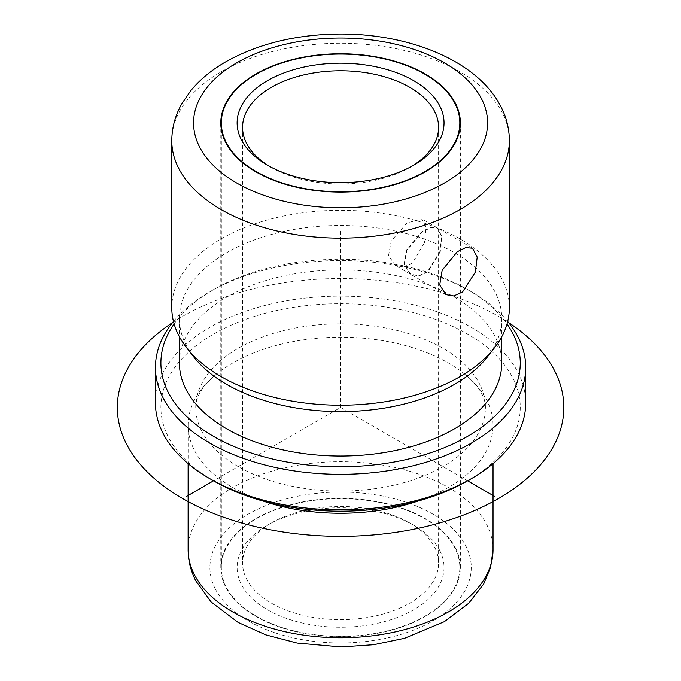 <?xml version="1.0" encoding="UTF-8"?>
<svg xmlns="http://www.w3.org/2000/svg" width="681" height="681" viewBox="0 0 681 681"><rect width="100%" height="100%" fill="white"/><g stroke="black" fill="none" stroke-linecap="round" stroke-linejoin="round"><path stroke-width="0.51" stroke-dasharray="3.4 2.55" d="M440.249 251.791L427.949 271.898L419.079 275.924L410.83 274.426L404.454 264.586L407.025 250.012L422.535 231.753L431.056 227.539L437.602 228.05L441.918 236.699L440.249 251.791M455.521 548.035A119.788 69.156 180 0 1 460.365 567.503A119.788 69.156 180 0 1 357.61 635.96A119.788 69.156 180 0 1 225.632 586.979A119.788 69.156 180 0 1 220.789 567.503A119.788 69.156 180 0 1 323.543 499.054A119.788 69.156 180 0 1 455.521 548.035M263.232 501.097A152.459 88.019 180 0 1 194.289 450.022A152.459 88.019 180 0 1 188.118 425.242A152.459 88.019 180 0 1 214.685 375.589A152.459 88.019 180 0 1 466.468 375.589A152.459 88.019 180 0 1 486.872 400.462A152.459 88.019 180 0 1 493.035 425.242A152.459 88.019 180 0 1 417.921 501.097M201.602 430.996A144.84 83.618 180 0 1 195.745 407.459A144.84 83.618 180 0 1 319.976 324.684A144.84 83.618 180 0 1 479.552 383.914A144.84 83.618 180 0 1 485.417 407.459A144.84 83.618 180 0 1 361.177 490.226A144.84 83.618 180 0 1 201.602 430.996M512.997 378.253A179.682 103.742 180 0 1 467.634 480.812L340.577 407.459L213.519 480.812A179.682 103.742 180 0 1 168.164 436.666A179.682 103.742 180 0 1 289.987 307.914A179.682 103.742 180 0 1 512.997 378.253M155.447 403.007A185.13 106.883 180 0 1 314.247 297.214A185.13 106.883 180 0 1 518.215 372.916A185.13 106.883 180 0 1 525.706 403.007M173.459 321.458A185.13 106.883 180 0 1 209.671 291.868A185.13 106.883 180 0 1 471.482 291.868A185.13 106.883 180 0 1 507.694 321.458M174.123 323.926A179.682 103.742 180 0 1 213.519 289.646A179.682 103.742 180 0 1 467.634 289.646A179.682 103.742 180 0 1 507.03 323.926M179.409 362.999A161.167 93.05 180 0 1 317.661 270.893A161.167 93.05 180 0 1 495.232 336.806A161.167 93.05 180 0 1 501.752 362.999M193.447 356.529A161.167 93.05 180 0 1 185.93 344.739A161.167 93.05 180 0 1 179.409 318.538A161.167 93.05 180 0 1 317.661 226.432A161.167 93.05 180 0 1 495.232 292.345A161.167 93.05 180 0 1 501.752 318.538A161.167 93.05 180 0 1 487.707 356.529M509.371 307.761A168.794 97.451 0 0 0 502.544 280.325A168.794 97.451 0 0 0 316.571 211.297A168.794 97.451 0 0 0 171.782 307.761M439.858 251.561L427.557 271.676L418.696 275.703L410.439 274.196L404.054 264.356L406.634 249.791L422.143 231.531L430.673 227.309L437.211 227.829L441.526 236.477L439.858 251.561M424.476 242.683L412.541 262.994L403.629 267.012L395.184 265.394L388.562 255.426L391.243 240.904L407.11 222.866L421.965 219.018L426.034 227.522L424.476 242.683M434.623 547.132A98.013 56.583 180 0 1 438.59 563.059A98.013 56.583 180 0 1 354.52 619.072A98.013 56.583 180 0 1 246.531 578.995A98.013 56.583 180 0 1 242.572 563.059A98.013 56.583 180 0 1 271.276 523.051A98.013 56.583 180 0 1 409.885 523.051A98.013 56.583 180 0 1 434.623 547.132M411.758 166.266A98.013 56.583 180 0 1 409.885 167.381A98.013 56.583 180 0 1 271.276 167.381A98.013 56.583 180 0 1 269.404 166.266M439.849 550.691A103.452 59.732 180 0 1 369.706 624.817A103.452 59.732 180 0 1 241.312 584.324A103.452 59.732 180 0 1 267.42 525.272A103.452 59.732 180 0 1 413.733 525.272A103.452 59.732 180 0 1 439.849 550.691M226.16 586.886A119.243 68.849 180 0 1 221.334 567.503A119.243 68.849 180 0 1 323.62 499.36A119.243 68.849 180 0 1 455.002 548.128A119.243 68.849 180 0 1 459.82 567.503A119.243 68.849 180 0 1 357.534 635.654A119.243 68.849 180 0 1 226.16 586.886M340.577 407.459L340.577 229.625M172.514 322.615A223.24 128.888 180 0 1 498.432 316.316A223.24 128.888 180 0 1 508.639 322.615M215.187 588.75A130.675 75.446 180 0 1 303.786 495.113A130.675 75.446 180 0 1 465.974 546.264A130.675 75.446 180 0 1 377.368 639.902A130.675 75.446 180 0 1 215.187 588.75M188.118 549.72A152.459 88.019 180 0 1 318.895 462.595A152.459 88.019 180 0 1 486.872 524.94A152.459 88.019 180 0 1 493.035 549.72M171.782 140.712A168.794 97.451 180 0 1 316.571 44.248A168.794 97.451 180 0 1 502.544 113.267A168.794 97.451 180 0 1 509.371 140.712M445.791 294.609L410.83 274.426M460.365 122.921L460.365 567.503M220.789 122.921L220.789 567.503M188.118 425.242L188.118 463.642M493.035 425.242L493.035 463.642M485.417 407.459C485.519 403.492 484.361 399.023 481.935 394.061C479.203 388.349 474.044 382.194 466.468 375.589M195.745 407.459C195.881 401.62 196.698 391.728 214.685 375.589M213.519 289.646L209.671 291.868M467.634 289.646L471.482 291.868M501.752 318.538L501.752 336.712M179.409 318.538L179.409 336.712M472.563 248.242L437.602 228.05M410.439 274.196L395.193 265.394M437.211 227.829L421.965 219.018M438.59 127.373L438.59 563.059M271.276 523.051L267.42 525.272M409.885 523.051L413.733 525.272M221.334 129.509L221.334 567.503M409.885 167.381L413.733 165.16M271.276 167.381L267.42 165.16M242.572 127.373L242.572 563.059M459.82 129.509L459.82 567.503"/><path stroke-width="1.02" d="M475.389 272.077L462.603 291.919L453.801 295.963L445.791 294.609L439.722 284.939L442.156 270.297L457.206 251.766L465.77 247.578L472.563 248.242L477.194 257.077L475.389 272.077M455.521 103.452A119.788 69.156 180 0 1 460.365 122.921A119.788 69.156 180 0 1 357.61 191.378A119.788 69.156 180 0 1 225.632 142.397A119.788 69.156 180 0 1 220.789 122.921A119.788 69.156 180 0 1 323.543 54.471A119.788 69.156 180 0 1 455.521 103.452M417.921 501.097A152.459 88.019 180 0 1 263.232 501.097M494.585 496.372L467.634 480.812A179.682 103.742 180 0 1 213.519 480.812L186.568 496.372M507.694 321.458A185.13 106.883 180 0 1 518.215 337.35A185.13 106.883 180 0 1 525.706 367.442L525.706 403.007A185.13 106.883 180 0 1 471.482 478.59A185.13 106.883 180 0 1 209.671 478.59A185.13 106.883 180 0 1 162.938 433.107A185.13 106.883 180 0 1 155.447 403.007L155.447 367.442A185.13 106.883 180 0 1 173.459 321.458M525.706 367.442A185.13 106.883 180 0 1 366.906 473.244A185.13 106.883 180 0 1 162.938 397.534A185.13 106.883 180 0 1 155.447 367.442M507.03 323.926A179.682 103.742 180 0 1 512.997 333.792A179.682 103.742 180 0 1 391.166 462.544A179.682 103.742 180 0 1 168.164 392.205A179.682 103.742 180 0 1 174.123 323.926M501.752 336.712L501.752 362.999A161.167 93.05 180 0 1 363.501 455.104A161.167 93.05 180 0 1 185.93 389.2A161.167 93.05 180 0 1 179.409 362.999L179.409 336.712M494.67 347.548L487.707 356.529A161.167 93.05 180 0 1 340.577 411.596A161.167 93.05 180 0 1 193.447 356.529L186.492 347.548A168.794 97.451 0 0 0 340.577 405.212A168.794 97.451 0 0 0 494.67 347.548A168.794 97.451 0 0 0 509.371 307.761L509.371 140.712A168.794 97.451 180 0 1 364.582 237.167A168.794 97.451 180 0 1 178.609 168.147A168.794 97.451 180 0 1 171.782 140.712L171.782 307.761A168.794 97.451 0 0 0 178.609 335.197A168.794 97.451 0 0 0 186.492 347.548M269.404 166.266A98.013 56.583 180 0 1 246.531 143.299A98.013 56.583 180 0 1 242.572 127.373A98.013 56.583 180 0 1 326.642 71.36A98.013 56.583 180 0 1 434.623 111.437A98.013 56.583 180 0 1 438.59 127.373A98.013 56.583 180 0 1 411.758 166.266M226.16 142.303A119.243 68.849 180 0 1 221.334 122.921A119.243 68.849 180 0 1 323.62 54.778A119.243 68.849 180 0 1 455.002 103.546A119.243 68.849 180 0 1 459.82 122.921A119.243 68.849 180 0 1 357.534 191.072A119.243 68.849 180 0 1 226.16 142.303M439.849 106.108A103.452 59.732 180 0 1 413.733 165.16A103.452 59.732 180 0 1 267.42 165.16A103.452 59.732 180 0 1 241.312 139.741A103.452 59.732 180 0 1 311.455 65.614A103.452 59.732 180 0 1 439.849 106.108M508.639 322.615A223.24 128.888 180 0 1 493.07 501.591A223.24 128.888 180 0 1 182.721 498.594A223.24 128.888 180 0 1 172.514 322.615M194.289 574.509A152.459 88.019 180 0 1 188.118 549.72C188.177 560.574 190.731 570.942 195.77 580.833L211.17 602.004L238.095 622.4L265.786 634.854L297.103 643.06L341.138 646.95L373.597 644.728L404.54 638.284L444.378 621.642L468.741 603.255L483.646 584.06L490.626 567.384L493.035 549.72A152.459 88.019 180 0 1 362.258 636.854A152.459 88.019 180 0 1 194.289 574.509M199.507 146.824A147.011 84.878 180 0 1 299.189 41.481A147.011 84.878 180 0 1 481.646 99.026A147.011 84.878 180 0 1 381.964 204.368A147.011 84.878 180 0 1 199.507 146.824M188.118 463.642L188.118 549.72M493.035 463.642L493.035 549.72M467.634 480.812L471.482 478.59M213.519 480.812L209.671 478.59M509.371 140.712C509.311 128.947 506.545 117.694 501.063 106.943C478.147 61.341 410.737 33.863 340.491 34.05C296.031 34.331 257.358 43.831 224.483 62.558C210.923 70.518 199.678 79.898 190.748 90.718L182.04 103.333C175.298 115.106 171.876 127.56 171.782 140.712M221.334 122.921L221.334 129.509M459.82 122.921L459.82 129.509"/></g></svg>
